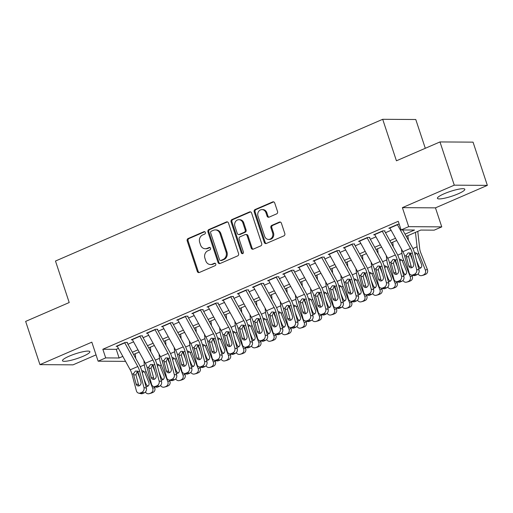 <?xml version="1.0" encoding="UTF-8"?>
<svg xmlns="http://www.w3.org/2000/svg" width="513" height="513" viewBox="0 0 513 513"><rect width="100%" height="100%" fill="white"/><g stroke="black" fill="none" stroke-linecap="round" stroke-linejoin="round"><path stroke-width="0.77" d="M205.36 232.434A1.27 1.116 -89.6 0 0 203.924 231.696L188.124 238.539A1.815 1.59 -89.6 0 0 187.2 240.879L197.306 271.435A1.815 1.59 -89.6 0 0 199.352 272.486L215.152 265.644A1.27 1.116 -89.6 0 0 214.363 263.272L212.318 264.157A5.81 5.085 -89.6 0 1 210.49 264.535A5.81 5.085 -89.6 0 1 205.764 260.784L204.924 258.238A5.81 5.085 -89.6 0 1 207.887 250.742L209.932 249.857A1.27 1.116 -89.6 0 0 209.144 247.484L207.098 248.369A5.81 5.085 -89.6 0 1 205.264 248.747A5.81 5.085 -89.6 0 1 200.545 244.996L199.704 242.45A5.81 5.085 -89.6 0 1 202.667 234.96L204.713 234.075A1.27 1.116 -89.6 0 0 205.36 232.434M444.149 193.76A14.428 2.507 161.7 0 0 437.422 198.332A14.428 2.507 161.7 0 0 458.09 193.843A14.428 2.507 161.7 0 0 464.816 189.271A14.428 2.507 161.7 0 0 444.149 193.76M69.204 356.163A14.428 2.507 161.7 0 0 62.483 360.742A14.428 2.507 161.7 0 0 83.151 356.253A14.428 2.507 161.7 0 0 89.878 351.681A14.428 2.507 161.7 0 0 69.204 356.163M276.616 213.889A1.815 1.59 -89.6 0 0 277.546 211.548L274.712 202.975A1.815 1.59 -89.6 0 0 272.659 201.923L255.115 209.522A1.815 1.59 -89.6 0 0 254.185 211.863L264.291 242.418A1.815 1.59 -89.6 0 0 266.343 243.47L283.888 235.871A1.815 1.59 -89.6 0 0 284.811 233.53L281.387 223.174A1.815 1.59 -89.6 0 0 279.341 222.123L271.832 225.374A1.815 1.59 -89.6 0 0 270.902 227.714L272.602 232.851A4.854 4.251 -89.6 0 1 268.594 239.43A4.854 4.251 -89.6 0 1 264.65 236.294L257.994 216.185A4.854 4.251 -89.6 0 1 262.002 209.605A4.854 4.251 -89.6 0 1 265.952 212.735L267.061 216.088A1.815 1.59 -89.6 0 0 269.107 217.14L276.616 213.889M439.981 141.934L473.05 142.146L487.35 185.379L454.274 185.167L439.981 141.934L396.427 160.8L382.698 119.298L55.481 261.034L69.204 302.535L25.65 321.401L39.95 364.634L91.833 342.158L98.124 361.184L105.697 357.901L102.837 349.257L398.248 221.295L401.108 229.946L408.681 226.663L441.757 226.874L434.178 230.157L420.775 230.068L406.251 236.358M454.274 185.167L402.391 207.643L408.681 226.663M228.465 223.008A1.815 1.59 -89.6 0 0 226.413 221.956L208.868 229.555A1.815 1.59 -89.6 0 0 207.945 231.895L218.044 262.451A1.815 1.59 -89.6 0 0 220.096 263.502L237.641 255.904A1.815 1.59 -89.6 0 0 238.571 253.563L228.465 223.008M231.991 219.538L249.536 211.94A1.815 1.59 -89.6 0 1 251.588 212.991L261.688 243.547A1.815 1.59 -89.6 0 1 260.764 245.887L253.255 249.138A1.815 1.59 -89.6 0 1 251.21 248.087L247.112 235.698A1.815 1.59 -89.6 0 0 245.06 234.64L240.078 236.801A1.815 1.59 -89.6 0 0 239.154 239.141L243.419 252.043A1.27 1.116 -89.6 0 1 241.341 252.941L231.068 221.879A1.815 1.59 -89.6 0 1 231.991 219.538L232.883 219.545L250.434 211.946L249.536 211.94M39.95 364.634L73.019 364.846L96.04 354.874M127.461 342.421L125.23 342.408L116.137 346.346L117.304 346.352M142.608 335.861L140.376 335.842L131.283 339.779L132.45 339.792M157.76 329.295L155.522 329.282L146.436 333.219L147.597 333.226M172.907 322.735L170.675 322.722L161.582 326.659L162.749 326.666M188.059 316.175L185.821 316.162L176.735 320.099L177.896 320.106M203.206 309.608L200.974 309.596L191.881 313.533L193.048 313.539M218.358 303.048L216.12 303.036L207.034 306.973L208.195 306.979M233.505 296.488L231.273 296.476L222.18 300.413L223.347 300.419M248.658 289.928L246.42 289.909L237.333 293.846L238.494 293.853M263.804 283.362L261.566 283.349L252.479 287.286L253.646 287.293M278.95 276.802L276.719 276.789L267.626 280.726L268.793 280.733M294.103 270.242L291.865 270.223L282.778 274.16L283.939 274.173M309.249 263.676L307.018 263.663L297.925 267.6L299.092 267.606M324.402 257.116L322.164 257.103L313.077 261.04L314.238 261.046M339.548 250.556L337.317 250.536L328.224 254.474L329.391 254.486M354.701 243.989L352.463 243.976L343.377 247.914L344.537 247.92M369.847 237.429L367.616 237.416L358.523 241.354L359.69 241.36M385 230.869L382.762 230.856L373.676 234.794L374.836 234.8M102.837 349.257L116.246 349.34L118.426 348.398M127.955 344.268L133.579 341.838M143.108 337.708L148.725 335.271M158.254 331.148L163.871 328.711M173.4 324.582L179.024 322.151M188.553 318.022L194.171 315.585M203.699 311.462L209.323 309.025M218.852 304.895L224.47 302.465M233.999 298.335L239.622 295.898M249.151 291.775L254.769 289.338M264.298 285.209L269.915 282.778M279.45 278.649L285.068 276.218M294.597 272.089L300.214 269.652M309.743 265.529L315.367 263.092M324.896 258.962L330.513 256.532M340.042 252.402L345.666 249.966M355.195 245.842L360.812 243.406M370.341 239.276L375.965 236.846M385.494 232.716L391.111 230.279M389.989 228.234L388.822 228.227L397.908 224.29L399.242 224.303M425.296 148.295L415.774 119.51L382.698 119.298M402.391 207.643L435.466 207.855L487.35 185.379M435.466 207.855L441.757 226.874M405.033 234.14L414.517 230.029L401.108 229.946M105.697 357.901L119.106 357.991L122.819 356.381M132.348 352.251L137.965 349.821M147.494 345.691L153.118 343.255M162.647 339.131L168.264 336.695M177.793 332.565L183.417 330.135M192.946 326.005L198.563 323.568M208.092 319.445L213.709 317.008M223.245 312.879L228.862 310.448M238.391 306.319L244.008 303.882M253.537 299.759L259.161 297.322M268.69 293.192L274.308 290.762M283.836 286.632L289.46 284.196M298.989 280.072L304.607 277.636M314.136 273.506L319.759 271.076M329.288 266.946L334.906 264.516M344.435 260.386L350.052 257.949M359.581 253.826L365.205 251.389M374.734 247.26L380.351 244.829M389.88 240.7L395.504 238.263M125.557 361.357L98.124 361.184M396.722 240.488L391.105 242.918M381.576 247.048L375.952 249.485M366.423 253.608L360.806 256.045M351.277 260.174L345.659 262.605M336.13 266.734L330.507 269.171M320.978 273.294L315.36 275.731M305.831 279.861L300.208 282.291M290.679 286.421L285.061 288.851M275.532 292.981L269.909 295.417M260.38 299.541L254.762 301.977M245.233 306.107L239.609 308.537M230.081 312.667L224.463 315.104M214.934 319.227L209.317 321.664M199.788 325.793L194.164 328.224M184.635 332.353L179.018 334.79M169.489 338.913L163.865 341.35M154.336 345.48L148.719 347.91M139.19 352.04L133.566 354.477M116.246 349.34L119.106 357.991M205.264 248.747L206.162 248.754A5.81 5.085 -89.6 0 0 207.996 248.375L207.098 248.369M209.99 247.51L207.996 248.375M210.49 264.535L211.382 264.535A5.81 5.085 -89.6 0 0 213.216 264.163L212.318 264.157M215.21 263.297L213.216 264.163M204.77 231.722L189.021 238.545A1.815 1.59 -89.6 0 0 188.091 240.886L198.198 271.441A1.815 1.59 -89.6 0 0 199.224 272.538M227.432 221.911A1.815 1.59 -89.6 0 0 227.31 221.962L209.759 229.561A1.815 1.59 -89.6 0 0 208.836 231.902L218.942 262.457A1.815 1.59 -89.6 0 0 219.968 263.554M211.292 231.222A1.27 1.116 -89.6 0 0 210.644 232.864L219.513 259.681A1.27 1.116 -89.6 0 0 220.943 260.418L223.104 259.482A5.81 5.085 -89.6 0 0 226.066 251.992L220 233.659A5.81 5.085 -89.6 0 0 215.28 229.914A5.81 5.085 -89.6 0 0 213.446 230.292L211.292 231.222M220.545 260.501L221.436 260.508A1.27 1.116 -89.6 0 0 221.84 260.424L220.943 260.418M215.28 229.914L216.172 229.92A5.81 5.085 -89.6 0 1 220.891 233.665L226.958 251.998A5.81 5.085 -89.6 0 1 223.995 259.488L221.84 260.424M245.631 234.524L246.529 234.531A1.815 1.59 -89.6 0 1 248.003 235.704L252.101 248.093A1.815 1.59 -89.6 0 0 253.127 249.19M232.883 219.545A1.815 1.59 -89.6 0 0 231.959 221.885L242.232 252.947A1.27 1.116 -89.6 0 0 242.816 253.659M242.854 222.841A4.854 4.251 -89.6 0 0 238.911 219.705A4.854 4.251 -89.6 0 0 234.903 226.284L237.243 233.37A1.815 1.59 -89.6 0 0 239.295 234.422L244.278 232.267A1.815 1.59 -89.6 0 0 245.201 229.927L242.854 222.841L243.752 222.841A4.854 4.251 -89.6 0 0 239.802 219.711L238.911 219.705M238.718 234.544L239.616 234.55A1.815 1.59 -89.6 0 0 240.187 234.428L239.295 234.422M243.752 222.841L246.093 229.933A1.815 1.59 -89.6 0 1 245.169 232.274L240.187 234.428M262.002 209.605L262.9 209.612A4.854 4.251 -89.6 0 1 266.843 212.741L267.953 216.095A1.815 1.59 -89.6 0 0 268.985 217.191M268.594 239.43L269.492 239.436A4.854 4.251 -89.6 0 0 273.5 232.857L272.602 232.851M280.361 222.078A1.815 1.59 -89.6 0 0 280.233 222.129L272.724 225.38A1.815 1.59 -89.6 0 0 271.8 227.721L273.5 232.857M273.679 201.878A1.815 1.59 -89.6 0 0 273.551 201.93L256.006 209.528A1.815 1.59 -89.6 0 0 255.083 211.869L265.189 242.425A1.815 1.59 -89.6 0 0 266.215 243.521M137.356 371.239A13.87 6.252 66.6 0 0 138.529 374.868L140.222 379.133M135.201 353.765L135.708 358.369M143.897 360.601L144.371 364.884A13.87 6.252 66.6 0 0 146.109 371.585L152.662 388.155L154.702 387.623A3.7 3.296 75.5 0 1 153.028 392.368L151.515 393.029A3.7 3.296 75.5 0 1 151.085 393.176L149.046 393.702A3.7 3.296 -104.5 0 0 149.475 393.554L151.515 393.029M154.336 386.706L154.702 387.623M147.167 367.77A9.247 4.168 66.6 0 0 147.77 370.033M141.787 370.873L142.659 370.79L144.698 372.194L148.853 382.563A2.956 2.636 75.5 0 1 147.52 386.36A2.956 2.636 75.5 0 1 147.173 386.481A2.956 2.636 75.5 0 1 145.936 386.469M153.028 392.368L149.475 393.554M150.995 392.9A3.7 3.296 -104.5 0 0 152.662 388.155M145.391 392.041A3.7 3.296 -104.5 0 0 149.046 393.702M143.832 378.556L146.045 384.134A2.956 2.636 -104.5 0 0 148.129 385.975M143.794 371.213L142.338 372.88M124.653 342.658A6.477 2.918 66.6 0 0 124.762 342.857L137.779 366.532A9.247 4.168 -113.4 0 1 139.581 371.008L143.973 387.559L146.372 388.117A3.7 3.129 103.1 0 1 144.256 392.855L141.857 392.298A3.7 3.129 -76.9 0 0 143.973 387.559M127.038 342.601L139.279 364.852A13.87 6.252 -113.4 0 1 141.979 371.559L146.372 388.117M117.073 345.935A6.477 2.918 66.6 0 0 117.188 346.14L130.206 369.815A9.247 4.168 -113.4 0 1 132.008 374.285L136.4 390.835A3.7 3.129 -76.9 0 0 138.593 393.131A3.7 3.129 -76.9 0 0 140.344 392.958L141.857 392.298M137.49 370.944L135.907 374.772L133.707 374.971L136.125 384.077L138.523 384.628L135.907 374.772M140.344 392.958L142.736 393.509L144.256 392.855M142.736 393.509A3.7 3.129 103.1 0 1 140.992 393.683L138.593 393.131M138.523 384.628A2.956 2.507 -76.9 0 0 139.164 385.814M133.707 374.971L133.637 373.579L135.323 371.143L136.041 370.957L137.952 371.713L140.972 381.973A2.956 2.507 103.1 0 1 139.279 385.77A2.956 2.507 103.1 0 1 137.882 385.904A2.956 2.507 103.1 0 1 136.125 384.077M152.508 364.672A13.87 6.252 66.6 0 0 153.682 368.308L155.368 372.573M150.347 347.205L150.86 351.809M159.043 354.034L159.517 358.324A13.87 6.252 66.6 0 0 161.255 365.025L167.815 381.589L169.848 381.063A3.7 3.296 75.5 0 1 168.181 385.808L166.667 386.462A3.7 3.296 75.5 0 1 166.231 386.616L164.198 387.142A3.7 3.296 -104.5 0 0 164.628 386.994L166.667 386.462M169.489 380.146L169.848 381.063M162.32 361.21A9.247 4.168 66.6 0 0 162.916 363.473M156.933 364.313L157.812 364.224L159.851 365.634L164.006 376.003A2.956 2.636 75.5 0 1 162.666 379.8A2.956 2.636 75.5 0 1 162.32 379.915A2.956 2.636 75.5 0 1 161.082 379.909M168.181 385.808L164.628 386.994M166.141 386.334A3.7 3.296 -104.5 0 0 167.815 381.589M160.537 385.481A3.7 3.296 -104.5 0 0 164.198 387.142M158.985 371.996L161.191 377.574A2.956 2.636 -104.5 0 0 163.281 379.415M158.94 364.647L157.485 366.32M167.655 358.112A13.87 6.252 66.6 0 0 168.828 361.742L170.515 366.006M165.5 340.645L166.007 345.243M174.196 347.474L174.67 351.758A13.87 6.252 66.6 0 0 176.401 358.465L182.961 375.029L185.001 374.503A3.7 3.296 75.5 0 1 183.327 379.248L181.814 379.902A3.7 3.296 75.5 0 1 181.384 380.05L179.345 380.582A3.7 3.296 -104.5 0 0 179.774 380.428L181.814 379.902M184.635 373.579L185.001 374.503M177.466 354.643A9.247 4.168 66.6 0 0 178.069 356.913M172.086 357.747L172.958 357.664L174.997 359.074L179.152 369.443A2.956 2.636 75.5 0 1 177.819 373.24A2.956 2.636 75.5 0 1 177.472 373.355A2.956 2.636 75.5 0 1 176.235 373.342M183.327 379.248L179.774 380.428M181.288 379.774A3.7 3.296 -104.5 0 0 182.961 375.029M175.69 378.921A3.7 3.296 -104.5 0 0 179.345 380.582M174.131 365.436L176.344 371.014A2.956 2.636 -104.5 0 0 178.428 372.855M174.087 358.087L172.637 359.76M182.808 351.552A13.87 6.252 66.6 0 0 183.981 355.182L185.668 359.446M180.647 334.078L181.16 338.683M189.342 340.914L189.816 345.198A13.87 6.252 66.6 0 0 191.554 351.899L198.114 368.469L200.147 367.943A3.7 3.296 75.5 0 1 198.48 372.688L196.96 373.342A3.7 3.296 75.5 0 1 196.53 373.49L194.491 374.015A3.7 3.296 -104.5 0 0 194.927 373.868L196.96 373.342M199.781 367.019L200.147 367.943M192.612 348.083A9.247 4.168 66.6 0 0 193.215 350.347M187.232 351.187L188.111 351.104L190.15 352.508L194.299 362.877A2.956 2.636 75.5 0 1 192.965 366.673A2.956 2.636 75.5 0 1 192.619 366.795A2.956 2.636 75.5 0 1 191.381 366.782M198.48 372.688L194.927 373.868M196.441 373.214A3.7 3.296 -104.5 0 0 198.114 368.469M190.836 372.355A3.7 3.296 -104.5 0 0 194.491 374.015M189.284 358.869L191.49 364.454A2.956 2.636 -104.5 0 0 193.574 366.295M189.239 351.527L187.784 353.194M197.954 344.986A13.87 6.252 66.6 0 0 199.127 348.622L200.814 352.886M195.799 327.518L196.306 332.123M204.495 334.348L204.969 338.638A13.87 6.252 66.6 0 0 206.701 345.339L213.261 361.909L215.3 361.376A3.7 3.296 75.5 0 1 213.626 366.122L212.113 366.782A3.7 3.296 75.5 0 1 211.683 366.93L209.644 367.455A3.7 3.296 -104.5 0 0 210.074 367.308L212.113 366.782M214.934 360.459L215.3 361.376M207.765 341.523A9.247 4.168 66.6 0 0 208.368 343.787M202.385 344.627L203.257 344.537L205.296 345.948L209.451 356.317A2.956 2.636 75.5 0 1 208.111 360.113A2.956 2.636 75.5 0 1 207.771 360.235A2.956 2.636 75.5 0 1 206.534 360.222M213.626 366.122L210.074 367.308M211.587 366.654A3.7 3.296 -104.5 0 0 213.261 361.909M205.989 365.795A3.7 3.296 -104.5 0 0 209.644 367.455M204.43 352.309L206.643 357.888A2.956 2.636 -104.5 0 0 208.727 359.728M204.386 344.96L202.93 346.634M139.799 336.092A6.477 2.918 66.6 0 0 139.908 336.297L152.932 359.972A9.247 4.168 -113.4 0 1 154.734 364.442L159.126 380.992L161.524 381.55A3.7 3.129 103.1 0 1 159.402 386.295L157.004 385.738A3.7 3.129 -76.9 0 0 159.126 380.992M142.191 336.041L154.426 358.292A13.87 6.252 -113.4 0 1 157.125 365L161.524 381.55M132.226 339.375A6.477 2.918 66.6 0 0 132.335 339.58L145.352 363.249A9.247 4.168 -113.4 0 1 147.154 367.725L151.553 384.275A3.7 3.129 -76.9 0 0 153.746 386.565A3.7 3.129 -76.9 0 0 155.49 386.392L157.004 385.738M152.637 364.384L151.053 368.206L148.86 368.411L151.277 377.51L153.669 378.068L151.053 368.206M155.49 386.392L157.889 386.949L159.402 386.295M157.889 386.949A3.7 3.129 103.1 0 1 156.138 387.123L153.746 386.565M153.669 378.068A2.956 2.507 -76.9 0 0 154.317 379.254M148.86 368.411L148.789 367.019L150.476 364.576L151.188 364.397L153.098 365.147L156.125 375.413A2.956 2.507 103.1 0 1 154.426 379.203A2.956 2.507 103.1 0 1 153.028 379.344A2.956 2.507 103.1 0 1 151.277 377.51M154.952 329.532A6.477 2.918 66.6 0 0 155.061 329.737L168.078 353.406A9.247 4.168 -113.4 0 1 169.88 357.882L174.273 374.432L176.671 374.99A3.7 3.129 103.1 0 1 174.555 379.729L172.156 379.178A3.7 3.129 -76.9 0 0 174.273 374.432M157.337 329.481L169.572 351.726A13.87 6.252 -113.4 0 1 172.278 358.44L176.671 374.99M147.372 332.815A6.477 2.918 66.6 0 0 147.481 333.014L160.505 356.689A9.247 4.168 -113.4 0 1 162.307 361.165L166.699 377.715A3.7 3.129 -76.9 0 0 168.892 380.005A3.7 3.129 -76.9 0 0 170.643 379.832L172.156 379.178M167.789 357.817L166.206 361.646L164.006 361.845L166.424 370.95L168.822 371.508L166.206 361.646M170.643 379.832L173.035 380.389L174.555 379.729M173.035 380.389A3.7 3.129 103.1 0 1 171.291 380.563L168.892 380.005M168.822 371.508A2.956 2.507 -76.9 0 0 169.463 372.688M164.006 361.845L163.936 360.453L165.622 358.016L166.34 357.83L168.245 358.587L171.271 368.853A2.956 2.507 103.1 0 1 169.579 372.643A2.956 2.507 103.1 0 1 168.181 372.784A2.956 2.507 103.1 0 1 166.424 370.95M170.098 322.972A6.477 2.918 66.6 0 0 170.207 323.171L183.231 346.846A9.247 4.168 -113.4 0 1 185.026 351.322L189.425 367.872L191.817 368.43A3.7 3.129 103.1 0 1 189.701 373.169L187.303 372.611A3.7 3.129 -76.9 0 0 189.425 367.872M172.49 322.921L184.725 345.166A13.87 6.252 -113.4 0 1 187.425 351.873L191.817 368.43M162.525 326.249A6.477 2.918 66.6 0 0 162.634 326.454L175.651 350.129A9.247 4.168 -113.4 0 1 177.453 354.598L181.852 371.155A3.7 3.129 -76.9 0 0 184.045 373.445A3.7 3.129 -76.9 0 0 185.789 373.272L187.303 372.611M182.936 351.258L181.352 355.086L179.159 355.285L181.576 364.39L183.968 364.942L181.352 355.086M185.789 373.272L188.188 373.823L189.701 373.169M188.188 373.823A3.7 3.129 103.1 0 1 186.437 374.003L184.045 373.445M183.968 364.942A2.956 2.507 -76.9 0 0 184.609 366.128M179.159 355.285L179.088 353.893L180.775 351.456L181.487 351.27L183.398 352.027L186.424 362.287A2.956 2.507 103.1 0 1 184.725 366.083A2.956 2.507 103.1 0 1 183.327 366.218A2.956 2.507 103.1 0 1 181.576 364.39M185.244 316.406A6.477 2.918 66.6 0 0 185.36 316.611L198.377 340.286A9.247 4.168 -113.4 0 1 200.179 344.755L204.572 361.312L206.97 361.864A3.7 3.129 103.1 0 1 204.847 366.609L202.455 366.051A3.7 3.129 -76.9 0 0 204.572 361.312M187.636 316.354L199.871 338.606A13.87 6.252 -113.4 0 1 202.577 345.313L206.97 361.864M177.671 319.689A6.477 2.918 66.6 0 0 177.78 319.894L190.804 343.563A9.247 4.168 -113.4 0 1 192.606 348.038L196.998 364.589A3.7 3.129 -76.9 0 0 199.191 366.885A3.7 3.129 -76.9 0 0 200.936 366.705L202.455 366.051M198.082 344.698L196.498 348.519L194.305 348.725L196.723 357.824L199.121 358.382L196.498 348.519M200.936 366.705L203.334 367.263L204.847 366.609M203.334 367.263A3.7 3.129 103.1 0 1 201.59 367.436L199.191 366.885M199.121 358.382A2.956 2.507 -76.9 0 0 199.762 359.568M194.305 348.725L194.235 347.333L195.921 344.89L196.639 344.71L198.544 345.467L201.571 355.727A2.956 2.507 103.1 0 1 199.878 359.523A2.956 2.507 103.1 0 1 198.48 359.658A2.956 2.507 103.1 0 1 196.723 357.824M213.107 338.426A13.87 6.252 66.6 0 0 214.28 342.062L215.967 346.32M210.946 320.958L211.459 325.556M219.641 327.788L220.115 332.071A13.87 6.252 66.6 0 0 221.853 338.779L228.407 355.342L230.446 354.816A3.7 3.296 75.5 0 1 228.779 359.562L227.259 360.216A3.7 3.296 75.5 0 1 226.829 360.363L224.79 360.895A3.7 3.296 -104.5 0 0 225.226 360.748L227.259 360.216M230.081 353.893L230.446 354.816M222.911 334.957A9.247 4.168 66.6 0 0 223.514 337.227M217.531 338.067L218.403 337.977L220.449 339.388L224.598 349.757A2.956 2.636 75.5 0 1 223.264 353.553A2.956 2.636 75.5 0 1 222.918 353.669A2.956 2.636 75.5 0 1 221.68 353.656M228.779 359.562L225.226 360.748M226.74 360.088A3.7 3.296 -104.5 0 0 228.407 355.342M221.135 359.235A3.7 3.296 -104.5 0 0 224.79 360.895M219.583 345.749L221.789 351.328A2.956 2.636 -104.5 0 0 223.873 353.168M219.538 338.4L218.083 340.074M200.397 309.846A6.477 2.918 66.6 0 0 200.506 310.051L213.523 333.719A9.247 4.168 -113.4 0 1 215.325 338.195L219.724 354.746L222.116 355.304A3.7 3.129 103.1 0 1 220 360.049L217.602 359.491A3.7 3.129 -76.9 0 0 219.724 354.746M202.782 309.794L215.024 332.039A13.87 6.252 -113.4 0 1 217.724 338.753L222.116 355.304M192.824 313.129A6.477 2.918 66.6 0 0 192.933 313.328L205.95 337.003A9.247 4.168 -113.4 0 1 207.752 341.478L212.145 358.029A3.7 3.129 -76.9 0 0 214.344 360.318A3.7 3.129 -76.9 0 0 216.088 360.145L217.602 359.491M213.235 338.131L211.651 341.959L209.451 342.158L211.869 351.264L214.267 351.822L211.651 341.959M216.088 360.145L218.487 360.703L220 360.049M218.487 360.703A3.7 3.129 103.1 0 1 216.736 360.876L214.344 360.318M214.267 351.822A2.956 2.507 -76.9 0 0 214.909 353.002M209.451 342.158L209.387 340.767L211.074 338.33L211.786 338.15L213.697 338.901L216.717 349.167A2.956 2.507 103.1 0 1 215.024 352.957A2.956 2.507 103.1 0 1 213.626 353.098A2.956 2.507 103.1 0 1 211.869 351.264M228.253 331.866A13.87 6.252 66.6 0 0 229.426 335.496L231.113 339.76M226.098 314.392L226.605 318.996M234.794 321.228L235.268 325.511A13.87 6.252 66.6 0 0 237 332.219L243.56 348.782L245.599 348.256A3.7 3.296 75.5 0 1 243.925 353.002L242.412 353.656A3.7 3.296 75.5 0 1 241.982 353.803L239.943 354.329A3.7 3.296 -104.5 0 0 240.373 354.182L242.412 353.656M245.233 347.333L245.599 348.256M238.064 328.397A9.247 4.168 66.6 0 0 238.667 330.661M232.678 331.501L233.556 331.417L235.595 332.828L239.751 343.191A2.956 2.636 75.5 0 1 238.41 346.987A2.956 2.636 75.5 0 1 238.064 347.109A2.956 2.636 75.5 0 1 236.833 347.096M243.925 353.002L240.373 354.182M241.886 353.528A3.7 3.296 -104.5 0 0 243.56 348.782M236.288 352.668A3.7 3.296 -104.5 0 0 239.943 354.329M234.73 339.183L236.942 344.768A2.956 2.636 -104.5 0 0 239.026 346.608M234.685 331.84L233.229 333.508M215.543 303.286A6.477 2.918 66.6 0 0 215.652 303.491L228.676 327.159A9.247 4.168 -113.4 0 1 230.478 331.635L234.871 348.186L237.269 348.744A3.7 3.129 103.1 0 1 235.146 353.483L232.755 352.925A3.7 3.129 -76.9 0 0 234.871 348.186M217.935 303.234L230.17 325.479A13.87 6.252 -113.4 0 1 232.87 332.187L237.269 348.744M207.97 306.569A6.477 2.918 66.6 0 0 208.079 306.768L221.103 330.443A9.247 4.168 -113.4 0 1 222.905 334.912L227.297 351.469A3.7 3.129 -76.9 0 0 229.491 353.758A3.7 3.129 -76.9 0 0 231.235 353.585L232.755 352.925M228.381 331.571L226.797 335.399L224.604 335.598L227.022 344.704L229.42 345.255L226.797 335.399M231.235 353.585L233.633 354.143L235.146 353.483M233.633 354.143A3.7 3.129 103.1 0 1 231.889 354.316L229.491 353.758M229.42 345.255A2.956 2.507 -76.9 0 0 230.061 346.442M224.604 335.598L224.534 334.207L226.22 331.77L226.938 331.584L228.843 332.341L231.87 342.601A2.956 2.507 103.1 0 1 230.17 346.397A2.956 2.507 103.1 0 1 228.779 346.538A2.956 2.507 103.1 0 1 227.022 344.704M243.399 325.3A13.87 6.252 66.6 0 0 244.573 328.936L246.266 333.2M241.245 307.832L241.758 312.436M249.94 314.661L250.415 318.951A13.87 6.252 66.6 0 0 252.152 325.652L258.706 342.222L260.745 341.69A3.7 3.296 75.5 0 1 259.071 346.435L257.558 347.096A3.7 3.296 75.5 0 1 257.128 347.243L255.089 347.769A3.7 3.296 -104.5 0 0 255.519 347.622L257.558 347.096M260.38 340.773L260.745 341.69M253.21 321.837A9.247 4.168 66.6 0 0 253.813 324.101M247.83 324.941L248.702 324.851L250.742 326.262L254.897 336.631A2.956 2.636 75.5 0 1 253.563 340.427A2.956 2.636 75.5 0 1 253.217 340.549A2.956 2.636 75.5 0 1 251.979 340.536M259.071 346.435L255.519 347.622M257.039 346.968A3.7 3.296 -104.5 0 0 258.706 342.222M251.434 346.108A3.7 3.296 -104.5 0 0 255.089 347.769M249.876 332.623L252.088 338.202A2.956 2.636 -104.5 0 0 254.172 340.042M249.837 325.274L248.382 326.948M230.696 296.726A6.477 2.918 66.6 0 0 230.805 296.924L243.822 320.599A9.247 4.168 -113.4 0 1 245.624 325.069L250.023 341.626L252.415 342.177A3.7 3.129 103.1 0 1 250.299 346.923L247.901 346.365A3.7 3.129 -76.9 0 0 250.023 341.626M233.082 296.668L245.323 318.919A13.87 6.252 -113.4 0 1 248.023 325.627L252.415 342.177M223.123 300.002A6.477 2.918 66.6 0 0 223.232 300.208L236.249 323.883A9.247 4.168 -113.4 0 1 238.051 328.352L242.444 344.903A3.7 3.129 -76.9 0 0 244.637 347.198A3.7 3.129 -76.9 0 0 246.387 347.025L247.901 346.365M243.534 325.011L241.95 328.839L239.751 329.038L242.168 338.138L244.566 338.695L241.95 328.839M246.387 347.025L248.786 347.577L250.299 346.923M248.786 347.577A3.7 3.129 103.1 0 1 247.035 347.75L244.637 347.198M244.566 338.695A2.956 2.507 -76.9 0 0 245.208 339.882M239.751 329.038L239.68 327.647L241.373 325.204L242.085 325.024L243.996 325.781L247.016 336.041A2.956 2.507 103.1 0 1 245.323 339.837A2.956 2.507 103.1 0 1 243.925 339.972A2.956 2.507 103.1 0 1 242.168 338.138M258.552 318.74A13.87 6.252 66.6 0 0 259.725 322.376L261.412 326.64M256.397 301.272L256.904 305.876M265.086 308.101L265.561 312.391A13.87 6.252 66.6 0 0 267.299 319.092L273.859 335.656L275.898 335.13A3.7 3.296 75.5 0 1 274.224 339.875L272.711 340.529A3.7 3.296 75.5 0 1 272.275 340.677L270.242 341.209A3.7 3.296 -104.5 0 0 270.672 341.062L272.711 340.529M275.532 334.207L275.898 335.13M268.363 315.277A9.247 4.168 66.6 0 0 268.959 317.541M262.977 318.381L263.855 318.291L265.894 319.702L270.05 330.071A2.956 2.636 75.5 0 1 268.709 333.867A2.956 2.636 75.5 0 1 268.363 333.982A2.956 2.636 75.5 0 1 267.132 333.976M274.224 339.875L270.672 341.062M272.185 340.401A3.7 3.296 -104.5 0 0 273.859 335.656M266.58 339.548A3.7 3.296 -104.5 0 0 270.242 341.209M265.029 326.063L267.235 331.642A2.956 2.636 -104.5 0 0 269.325 333.482M264.984 318.714L263.528 320.388M245.842 290.159A6.477 2.918 66.6 0 0 245.951 290.364L258.975 314.039A9.247 4.168 -113.4 0 1 260.777 318.509L265.17 335.06L267.568 335.617A3.7 3.129 103.1 0 1 265.445 340.363L263.054 339.805A3.7 3.129 -76.9 0 0 265.17 335.06M248.234 290.108L260.469 312.353A13.87 6.252 -113.4 0 1 263.169 319.067L267.568 335.617M238.269 293.442A6.477 2.918 66.6 0 0 238.378 293.648L251.402 317.316A9.247 4.168 -113.4 0 1 253.198 321.792L257.597 338.343A3.7 3.129 -76.9 0 0 259.79 340.632A3.7 3.129 -76.9 0 0 261.534 340.459L263.054 339.805M258.68 318.445L257.096 322.273L254.903 322.472L257.321 331.578L259.713 332.135L257.096 322.273M261.534 340.459L263.932 341.017L265.445 340.363M263.932 341.017A3.7 3.129 103.1 0 1 262.188 341.19L259.79 340.632M259.713 332.135A2.956 2.507 -76.9 0 0 260.36 333.315M254.903 322.472L254.833 321.087L256.519 318.644L257.237 318.464L259.142 319.214L262.169 329.481A2.956 2.507 103.1 0 1 260.469 333.27A2.956 2.507 103.1 0 1 259.071 333.412A2.956 2.507 103.1 0 1 257.321 331.578M273.698 312.18A13.87 6.252 66.6 0 0 274.872 315.809L276.558 320.074M271.544 294.706L272.05 299.31M280.239 301.541L280.714 305.825A13.87 6.252 66.6 0 0 282.445 312.532L289.005 329.096L291.044 328.57A3.7 3.296 75.5 0 1 289.37 333.315L287.857 333.969A3.7 3.296 75.5 0 1 287.427 334.117L285.388 334.643A3.7 3.296 -104.5 0 0 285.818 334.495L287.857 333.969M290.679 327.647L291.044 328.57M283.509 308.711A9.247 4.168 66.6 0 0 284.112 310.974M278.129 311.814L279.001 311.731L281.041 313.142L285.196 323.511A2.956 2.636 75.5 0 1 283.862 327.307A2.956 2.636 75.5 0 1 283.516 327.422A2.956 2.636 75.5 0 1 282.278 327.409M289.37 333.315L285.818 334.495M287.338 333.841A3.7 3.296 -104.5 0 0 289.005 329.096M281.733 332.988A3.7 3.296 -104.5 0 0 285.388 334.643M280.175 319.496L282.387 325.082A2.956 2.636 -104.5 0 0 284.471 326.922M280.13 312.154L278.681 313.821M260.995 283.599A6.477 2.918 66.6 0 0 261.104 283.804L274.122 307.473A9.247 4.168 -113.4 0 1 275.923 311.949L280.316 328.5L282.714 329.057A3.7 3.129 103.1 0 1 280.598 333.796L278.2 333.245A3.7 3.129 -76.9 0 0 280.316 328.5M263.381 283.548L275.622 305.793A13.87 6.252 -113.4 0 1 278.322 312.507L282.714 329.057M253.416 286.882A6.477 2.918 66.6 0 0 253.525 287.081L266.548 310.756A9.247 4.168 -113.4 0 1 268.35 315.226L272.743 331.783A3.7 3.129 -76.9 0 0 274.936 334.072A3.7 3.129 -76.9 0 0 276.687 333.899L278.2 333.245M273.833 311.885L272.249 315.713L270.05 315.912L272.467 325.018L274.865 325.575L272.249 315.713M276.687 333.899L279.078 334.457L280.598 333.796M279.078 334.457A3.7 3.129 103.1 0 1 277.334 334.63L274.936 334.072M274.865 325.575A2.956 2.507 -76.9 0 0 275.507 326.755M270.05 315.912L269.979 314.52L271.666 312.084L272.384 311.898L274.295 312.654L277.315 322.914A2.956 2.507 103.1 0 1 275.622 326.71A2.956 2.507 103.1 0 1 274.224 326.852A2.956 2.507 103.1 0 1 272.467 325.018M288.851 305.613A13.87 6.252 66.6 0 0 290.025 309.249L291.711 313.514M286.69 288.146L287.203 292.75M295.385 294.975L295.86 299.265A13.87 6.252 66.6 0 0 297.598 305.966L304.158 322.536L306.19 322.004A3.7 3.296 75.5 0 1 304.523 326.749L303.01 327.409A3.7 3.296 75.5 0 1 302.574 327.557L300.535 328.083A3.7 3.296 -104.5 0 0 300.971 327.935L303.01 327.409M305.831 321.087L306.19 322.004M298.662 302.151A9.247 4.168 66.6 0 0 299.259 304.414M293.276 305.254L294.154 305.164L296.193 306.575L300.349 316.944A2.956 2.636 75.5 0 1 299.008 320.74A2.956 2.636 75.5 0 1 298.662 320.862A2.956 2.636 75.5 0 1 297.425 320.849M304.523 326.749L300.971 327.935M302.484 327.281A3.7 3.296 -104.5 0 0 304.158 322.536M296.88 326.422A3.7 3.296 -104.5 0 0 300.535 328.083M295.328 312.936L297.534 318.515A2.956 2.636 -104.5 0 0 299.624 320.356M295.283 305.594L293.827 307.261M276.141 277.039A6.477 2.918 66.6 0 0 276.25 277.238L289.274 300.913A9.247 4.168 -113.4 0 1 291.07 305.382L295.469 321.94L297.867 322.491A3.7 3.129 103.1 0 1 295.744 327.236L293.346 326.678A3.7 3.129 -76.9 0 0 295.469 321.94M278.533 276.982L290.768 299.233A13.87 6.252 -113.4 0 1 293.468 305.94L297.867 322.491M268.568 280.316A6.477 2.918 66.6 0 0 268.677 280.521L281.695 304.196A9.247 4.168 -113.4 0 1 283.497 308.666L287.896 325.216A3.7 3.129 -76.9 0 0 290.089 327.512A3.7 3.129 -76.9 0 0 291.833 327.339L293.346 326.678M288.979 305.325L287.395 309.153L285.202 309.352L287.62 318.458L290.012 319.009L287.395 309.153M291.833 327.339L294.231 327.89L295.744 327.236M294.231 327.89A3.7 3.129 103.1 0 1 292.481 328.064L290.089 327.512M290.012 319.009A2.956 2.507 -76.9 0 0 290.659 320.195M285.202 309.352L285.132 307.96L286.818 305.517L287.53 305.338L289.441 306.094L292.468 316.354A2.956 2.507 103.1 0 1 290.768 320.15A2.956 2.507 103.1 0 1 289.37 320.285A2.956 2.507 103.1 0 1 287.62 318.458M303.997 299.053A13.87 6.252 66.6 0 0 305.171 302.689L306.857 306.954M301.843 281.586L302.349 286.19M310.538 288.415L311.013 292.705A13.87 6.252 66.6 0 0 312.744 299.406L319.304 315.97L321.343 315.444A3.7 3.296 75.5 0 1 319.67 320.189L318.156 320.843A3.7 3.296 75.5 0 1 317.727 320.997L315.687 321.523A3.7 3.296 -104.5 0 0 316.117 321.375L318.156 320.843M320.978 314.52L321.343 315.444M313.809 295.591A9.247 4.168 66.6 0 0 314.411 297.854M308.428 298.694L309.301 298.604L311.34 300.015L315.495 310.384A2.956 2.636 75.5 0 1 314.161 314.18A2.956 2.636 75.5 0 1 313.815 314.296A2.956 2.636 75.5 0 1 312.577 314.289M319.67 320.189L316.117 321.375M317.63 320.715A3.7 3.296 -104.5 0 0 319.304 315.97M312.032 319.862A3.7 3.296 -104.5 0 0 315.687 321.523M310.474 306.376L312.686 311.955A2.956 2.636 -104.5 0 0 314.77 313.796M310.429 299.028L308.98 300.701M291.294 270.473A6.477 2.918 66.6 0 0 291.403 270.678L304.421 294.353A9.247 4.168 -113.4 0 1 306.223 298.822L310.615 315.373L313.013 315.931A3.7 3.129 103.1 0 1 310.897 320.676L308.499 320.118A3.7 3.129 -76.9 0 0 310.615 315.373M293.68 270.422L305.915 292.673A13.87 6.252 -113.4 0 1 308.621 299.38L313.013 315.931M283.715 273.756A6.477 2.918 66.6 0 0 283.824 273.961L296.847 297.63A9.247 4.168 -113.4 0 1 298.649 302.106L303.042 318.656A3.7 3.129 -76.9 0 0 305.235 320.946A3.7 3.129 -76.9 0 0 306.986 320.772L308.499 320.118M304.126 298.758L302.542 302.587L300.349 302.785L302.766 311.891L305.164 312.449L302.542 302.587M306.986 320.772L309.377 321.33L310.897 320.676M309.377 321.33A3.7 3.129 103.1 0 1 307.633 321.504L305.235 320.946M305.164 312.449A2.956 2.507 -76.9 0 0 305.806 313.629M300.349 302.785L300.278 301.4L301.965 298.957L302.683 298.778L304.587 299.528L307.614 309.794A2.956 2.507 103.1 0 1 305.921 313.584A2.956 2.507 103.1 0 1 304.523 313.725A2.956 2.507 103.1 0 1 302.766 311.891M319.15 292.493A13.87 6.252 66.6 0 0 320.324 296.123L322.01 300.387M316.989 275.026L317.502 279.623M325.684 281.855L326.159 286.139A13.87 6.252 66.6 0 0 327.897 292.846L334.45 309.41L336.49 308.884A3.7 3.296 75.5 0 1 334.822 313.629L333.303 314.283A3.7 3.296 75.5 0 1 332.873 314.431L330.834 314.963A3.7 3.296 -104.5 0 0 331.27 314.809L333.303 314.283M336.124 307.96L336.49 308.884M328.955 289.024A9.247 4.168 66.6 0 0 329.558 291.288M323.575 292.128L324.447 292.044L326.492 293.455L330.641 303.824A2.956 2.636 75.5 0 1 329.308 307.62A2.956 2.636 75.5 0 1 328.961 307.736A2.956 2.636 75.5 0 1 327.724 307.723M334.822 313.629L331.27 314.809M332.783 314.155A3.7 3.296 -104.5 0 0 334.45 309.41M327.179 313.302A3.7 3.296 -104.5 0 0 330.834 314.963M325.627 299.81L327.833 305.395A2.956 2.636 -104.5 0 0 329.917 307.236M325.582 292.468L324.126 294.135M306.441 263.913A6.477 2.918 66.6 0 0 306.55 264.118L319.573 287.787A9.247 4.168 -113.4 0 1 321.369 292.263L325.768 308.813L328.16 309.371A3.7 3.129 103.1 0 1 326.044 314.11L323.645 313.558A3.7 3.129 -76.9 0 0 325.768 308.813M308.832 263.862L321.067 286.107A13.87 6.252 -113.4 0 1 323.767 292.82L328.16 309.371M298.867 267.196A6.477 2.918 66.6 0 0 298.976 267.395L311.994 291.07A9.247 4.168 -113.4 0 1 313.796 295.546L318.195 312.096A3.7 3.129 -76.9 0 0 320.388 314.386A3.7 3.129 -76.9 0 0 322.132 314.212L323.645 313.558M319.278 292.198L317.694 296.027L315.501 296.225L317.919 305.331L320.311 305.889L317.694 296.027M322.132 314.212L324.53 314.77L326.044 314.11M324.53 314.77A3.7 3.129 103.1 0 1 322.78 314.944L320.388 314.386M320.311 305.889A2.956 2.507 -76.9 0 0 320.952 307.069M315.501 296.225L315.431 294.834L317.117 292.397L317.829 292.211L319.74 292.968L322.76 303.228A2.956 2.507 103.1 0 1 321.067 307.024A2.956 2.507 103.1 0 1 319.67 307.165A2.956 2.507 103.1 0 1 317.919 305.331M334.296 285.933A13.87 6.252 66.6 0 0 335.47 289.563L337.156 293.827M332.142 268.459L332.648 273.063M340.837 275.295L341.312 279.579A13.87 6.252 66.6 0 0 343.043 286.28L349.603 302.85L351.642 302.317A3.7 3.296 75.5 0 1 349.969 307.063L348.455 307.723A3.7 3.296 75.5 0 1 348.026 307.871L345.986 308.396A3.7 3.296 -104.5 0 0 346.416 308.249L348.455 307.723M351.277 301.4L351.642 302.317M344.108 282.464A9.247 4.168 66.6 0 0 344.71 284.728M338.727 285.568L339.6 285.484L341.639 286.889L345.794 297.258A2.956 2.636 75.5 0 1 344.454 301.054A2.956 2.636 75.5 0 1 344.114 301.176A2.956 2.636 75.5 0 1 342.876 301.163M349.969 307.063L346.416 308.249M347.929 307.595A3.7 3.296 -104.5 0 0 349.603 302.85M342.331 306.736A3.7 3.296 -104.5 0 0 345.986 308.396M340.773 293.25L342.985 298.829A2.956 2.636 -104.5 0 0 345.069 300.669M340.728 285.908L339.273 287.575M349.443 279.367A13.87 6.252 66.6 0 0 350.616 283.003L352.309 287.267M347.288 261.899L347.801 266.504M355.984 268.729L356.458 273.019A13.87 6.252 66.6 0 0 358.196 279.72L364.749 296.283L366.789 295.757A3.7 3.296 75.5 0 1 365.121 300.503L363.602 301.157A3.7 3.296 75.5 0 1 363.172 301.311L361.133 301.836A3.7 3.296 -104.5 0 0 361.569 301.689L363.602 301.157M366.423 294.84L366.789 295.757M359.254 275.904A9.247 4.168 66.6 0 0 359.857 278.168M353.874 279.008L354.746 278.918L356.785 280.329L360.94 290.698A2.956 2.636 75.5 0 1 359.607 294.494A2.956 2.636 75.5 0 1 359.26 294.609A2.956 2.636 75.5 0 1 358.023 294.603M365.121 300.503L361.569 301.689M363.082 301.028A3.7 3.296 -104.5 0 0 364.749 296.283M357.478 300.176A3.7 3.296 -104.5 0 0 361.133 301.836M355.926 286.69L358.132 292.269A2.956 2.636 -104.5 0 0 360.216 294.109M355.881 279.341L354.425 281.015M364.596 272.807A13.87 6.252 66.6 0 0 365.769 276.436L367.455 280.701M362.441 255.339L362.947 259.937M371.136 262.169L371.611 266.452A13.87 6.252 66.6 0 0 373.342 273.16L379.902 289.723L381.941 289.197A3.7 3.296 75.5 0 1 380.268 293.943L378.754 294.597A3.7 3.296 75.5 0 1 378.318 294.744L376.285 295.276A3.7 3.296 -104.5 0 0 376.715 295.122L378.754 294.597M381.576 288.274L381.941 289.197M374.407 269.338A9.247 4.168 66.6 0 0 375.009 271.608M369.02 272.441L369.899 272.358L371.938 273.769L376.093 284.138A2.956 2.636 75.5 0 1 374.753 287.934A2.956 2.636 75.5 0 1 374.407 288.049A2.956 2.636 75.5 0 1 373.175 288.037M380.268 293.943L376.715 295.122M378.228 294.468A3.7 3.296 -104.5 0 0 379.902 289.723M372.63 293.616A3.7 3.296 -104.5 0 0 376.285 295.276M371.072 280.13L373.284 285.709A2.956 2.636 -104.5 0 0 375.369 287.549M371.027 272.781L369.572 274.455M379.742 266.247A13.87 6.252 66.6 0 0 380.915 269.876L382.608 274.141M377.587 248.773L378.1 253.377M386.283 255.609L386.757 259.892A13.87 6.252 66.6 0 0 388.495 266.593L395.048 283.163L397.088 282.637A3.7 3.296 75.5 0 1 395.414 287.383L393.901 288.037A3.7 3.296 75.5 0 1 393.471 288.184L391.432 288.71A3.7 3.296 -104.5 0 0 391.861 288.562L393.901 288.037M396.722 281.714L397.088 282.637M389.553 262.778A9.247 4.168 66.6 0 0 390.156 265.041M384.173 265.881L385.045 265.798L387.084 267.202L391.239 277.571A2.956 2.636 75.5 0 1 389.906 281.368A2.956 2.636 75.5 0 1 389.559 281.49A2.956 2.636 75.5 0 1 388.322 281.477M395.414 287.383L391.861 288.562M393.381 287.908A3.7 3.296 -104.5 0 0 395.048 283.163M387.777 287.049A3.7 3.296 -104.5 0 0 391.432 288.71M386.218 273.564L388.431 279.149A2.956 2.636 -104.5 0 0 390.515 280.989M386.18 266.221L384.724 267.889M394.895 259.681A13.87 6.252 66.6 0 0 396.068 263.316L397.755 267.581M392.734 242.213L393.247 246.817M401.429 249.042L401.903 253.332A13.87 6.252 66.6 0 0 403.641 260.033L410.201 276.603L412.234 276.071A3.7 3.296 75.5 0 1 410.567 280.816L409.053 281.477A3.7 3.296 75.5 0 1 408.617 281.624L406.585 282.15A3.7 3.296 -104.5 0 0 407.014 282.003L409.053 281.477M411.875 275.154L412.234 276.071M404.706 256.218A9.247 4.168 66.6 0 0 405.302 258.481M399.319 259.321L400.198 259.232L402.237 260.642L406.392 271.011A2.956 2.636 75.5 0 1 405.052 274.808A2.956 2.636 75.5 0 1 404.706 274.93A2.956 2.636 75.5 0 1 403.475 274.917M410.567 280.816L407.014 282.003M408.528 281.348A3.7 3.296 -104.5 0 0 410.201 276.603M402.923 280.489A3.7 3.296 -104.5 0 0 406.585 282.15M401.371 267.004L403.577 272.583A2.956 2.636 -104.5 0 0 405.668 274.423M401.326 259.655L399.871 261.329M410.041 253.121A13.87 6.252 66.6 0 0 411.214 256.756L412.901 261.014M407.886 235.653L408.393 240.251M415.459 232.37L417.056 246.766A13.87 6.252 66.6 0 0 418.788 253.473L425.348 270.037L427.387 269.511A3.7 3.296 75.5 0 1 425.713 274.256L424.2 274.91A3.7 3.296 75.5 0 1 423.77 275.058L421.731 275.59A3.7 3.296 -104.5 0 0 422.161 275.443L424.2 274.91M417.774 231.369L419.672 248.478A9.247 4.168 66.6 0 0 420.827 252.947L427.387 269.511M414.472 252.762L415.344 252.672L417.383 254.082L421.539 264.451A2.956 2.636 75.5 0 1 420.205 268.248A2.956 2.636 75.5 0 1 419.858 268.363A2.956 2.636 75.5 0 1 418.621 268.35M425.713 274.256L422.161 275.443M423.68 274.782A3.7 3.296 -104.5 0 0 425.348 270.037M418.076 273.929A3.7 3.296 -104.5 0 0 421.731 275.59M416.518 260.444L418.73 266.023A2.956 2.636 -104.5 0 0 420.814 267.863M416.473 253.095L415.023 254.769M321.587 257.353A6.477 2.918 66.6 0 0 321.696 257.552L334.72 281.227A9.247 4.168 -113.4 0 1 336.522 285.703L340.914 302.253L343.312 302.811A3.7 3.129 103.1 0 1 341.19 307.55L338.798 306.992A3.7 3.129 -76.9 0 0 340.914 302.253M323.979 257.295L336.214 279.547A13.87 6.252 -113.4 0 1 338.913 286.254L343.312 302.811M314.014 260.63A6.477 2.918 66.6 0 0 314.123 260.835L327.147 284.51A9.247 4.168 -113.4 0 1 328.948 288.979L333.341 305.53A3.7 3.129 -76.9 0 0 335.534 307.826A3.7 3.129 -76.9 0 0 337.278 307.653L338.798 306.992M334.425 285.638L332.841 289.467L330.648 289.665L333.065 298.771L335.464 299.323L332.841 289.467M337.278 307.653L339.677 308.204L341.19 307.55M339.677 308.204A3.7 3.129 103.1 0 1 337.932 308.377L335.534 307.826M335.464 299.323A2.956 2.507 -76.9 0 0 336.105 300.509M330.648 289.665L330.577 288.274L332.264 285.837L332.982 285.651L334.886 286.408L337.913 296.668A2.956 2.507 103.1 0 1 336.22 300.464A2.956 2.507 103.1 0 1 334.822 300.599A2.956 2.507 103.1 0 1 333.065 298.771M336.74 250.786A6.477 2.918 66.6 0 0 336.849 250.992L349.866 274.667A9.247 4.168 -113.4 0 1 351.668 279.136L356.067 295.687L358.459 296.245A3.7 3.129 103.1 0 1 356.343 300.99L353.944 300.432A3.7 3.129 -76.9 0 0 356.067 295.687M339.125 250.735L351.367 272.987A13.87 6.252 -113.4 0 1 354.066 279.694L358.459 296.245M329.166 254.07A6.477 2.918 66.6 0 0 329.275 254.275L342.293 277.943A9.247 4.168 -113.4 0 1 344.095 282.419L348.487 298.97A3.7 3.129 -76.9 0 0 350.68 301.259A3.7 3.129 -76.9 0 0 352.431 301.086L353.944 300.432M349.577 279.078L347.994 282.9L345.794 283.105L348.212 292.205L350.61 292.763L347.994 282.9M352.431 301.086L354.829 301.644L356.343 300.99M354.829 301.644A3.7 3.129 103.1 0 1 353.079 301.817L350.68 301.259M350.61 292.763A2.956 2.507 -76.9 0 0 351.251 293.949M345.794 283.105L345.73 281.714L347.416 279.271L348.128 279.091L350.039 279.841L353.059 290.108A2.956 2.507 103.1 0 1 351.367 293.898A2.956 2.507 103.1 0 1 349.969 294.039A2.956 2.507 103.1 0 1 348.212 292.205M351.886 244.226A6.477 2.918 66.6 0 0 351.995 244.432L365.019 268.1A9.247 4.168 -113.4 0 1 366.821 272.576L371.213 289.127L373.611 289.685A3.7 3.129 103.1 0 1 371.489 294.424L369.097 293.872A3.7 3.129 -76.9 0 0 371.213 289.127M354.278 244.175L366.513 266.42A13.87 6.252 -113.4 0 1 369.213 273.134L373.611 289.685M344.313 247.51A6.477 2.918 66.6 0 0 344.422 247.708L357.446 271.383A9.247 4.168 -113.4 0 1 359.241 275.859L363.64 292.41A3.7 3.129 -76.9 0 0 365.833 294.699A3.7 3.129 -76.9 0 0 367.577 294.526L369.097 293.872M364.724 272.512L363.14 276.34L360.947 276.539L363.364 285.645L365.763 286.203L363.14 276.34M367.577 294.526L369.976 295.084L371.489 294.424M369.976 295.084A3.7 3.129 103.1 0 1 368.231 295.257L365.833 294.699M365.763 286.203A2.956 2.507 -76.9 0 0 366.404 287.383M360.947 276.539L360.876 275.148L362.563 272.711L363.281 272.525L365.185 273.282L368.212 283.548A2.956 2.507 103.1 0 1 366.513 287.338A2.956 2.507 103.1 0 1 365.115 287.479A2.956 2.507 103.1 0 1 363.364 285.645M367.039 237.666A6.477 2.918 66.6 0 0 367.148 237.865L380.165 261.54A9.247 4.168 -113.4 0 1 381.967 266.016L386.366 282.567L388.758 283.125A3.7 3.129 103.1 0 1 386.642 287.864L384.243 287.306A3.7 3.129 -76.9 0 0 386.366 282.567M369.424 237.615L381.666 259.86A13.87 6.252 -113.4 0 1 384.365 266.568L388.758 283.125M359.466 240.943A6.477 2.918 66.6 0 0 359.575 241.148L372.592 264.823A9.247 4.168 -113.4 0 1 374.394 269.293L378.786 285.85A3.7 3.129 -76.9 0 0 380.979 288.139A3.7 3.129 -76.9 0 0 382.73 287.966L384.243 287.306M379.876 265.952L378.293 269.78L376.093 269.979L378.511 279.085L380.909 279.636L378.293 269.78M382.73 287.966L385.122 288.518L386.642 287.864M385.122 288.518A3.7 3.129 103.1 0 1 383.378 288.697L380.979 288.139M380.909 279.636A2.956 2.507 -76.9 0 0 381.55 280.823M376.093 269.979L376.023 268.588L377.715 266.151L378.427 265.965L380.338 266.722L383.358 276.982A2.956 2.507 103.1 0 1 381.666 280.778A2.956 2.507 103.1 0 1 380.268 280.912A2.956 2.507 103.1 0 1 378.511 279.085M382.185 231.1A6.477 2.918 66.6 0 0 382.294 231.305L395.318 254.98A9.247 4.168 -113.4 0 1 397.12 259.45L401.512 276.007L403.911 276.558A3.7 3.129 103.1 0 1 401.788 281.304L399.39 280.746A3.7 3.129 -76.9 0 0 401.512 276.007M384.577 231.049L396.812 253.3A13.87 6.252 -113.4 0 1 399.512 260.008L403.911 276.558M374.612 234.383A6.477 2.918 66.6 0 0 374.721 234.588L387.745 258.257A9.247 4.168 -113.4 0 1 389.54 262.733L393.939 279.284A3.7 3.129 -76.9 0 0 396.132 281.573A3.7 3.129 -76.9 0 0 397.876 281.4L399.39 280.746M395.023 259.392L393.439 263.214L391.246 263.419L393.663 272.518L396.055 273.076L393.439 263.214M397.876 281.4L400.275 281.958L401.788 281.304M400.275 281.958A3.7 3.129 103.1 0 1 398.524 282.131L396.132 281.573M396.055 273.076A2.956 2.507 -76.9 0 0 396.703 274.263M391.246 263.419L391.175 262.028L392.862 259.584L393.58 259.405L395.485 260.162L398.511 270.422A2.956 2.507 103.1 0 1 396.812 274.218A2.956 2.507 103.1 0 1 395.414 274.352A2.956 2.507 103.1 0 1 393.663 272.518M397.338 224.54A6.477 2.918 66.6 0 0 397.447 224.745L410.464 248.414A9.247 4.168 -113.4 0 1 412.266 252.89L416.659 269.44L419.057 269.998A3.7 3.129 103.1 0 1 416.941 274.737L414.542 274.186A3.7 3.129 -76.9 0 0 416.659 269.44M402.731 229.952L411.958 246.734A13.87 6.252 -113.4 0 1 414.664 253.448L419.057 269.998M389.758 227.823A6.477 2.918 66.6 0 0 389.867 228.022L402.891 251.697A9.247 4.168 -113.4 0 1 404.693 256.173L409.085 272.724A3.7 3.129 -76.9 0 0 411.279 275.013A3.7 3.129 -76.9 0 0 413.029 274.84L414.542 274.186M410.176 252.826L408.592 256.654L406.392 256.853L408.81 265.958L411.208 266.516L408.592 256.654M413.029 274.84L415.421 275.398L416.941 274.737M415.421 275.398A3.7 3.129 103.1 0 1 413.677 275.571L411.279 275.013M411.208 266.516A2.956 2.507 -76.9 0 0 411.849 267.696M406.392 256.853L406.322 255.461L408.008 253.024L408.726 252.845L410.637 253.595L413.658 263.862A2.956 2.507 103.1 0 1 411.965 267.651A2.956 2.507 103.1 0 1 410.567 267.792A2.956 2.507 103.1 0 1 408.81 265.958M204.725 231.703L203.924 231.696M215.165 263.272L214.363 263.272M209.945 247.49L209.144 247.484M198.198 271.441L197.306 271.435M188.091 240.886L187.2 240.879M189.021 238.545L188.124 238.539M218.942 262.457L218.044 262.451M208.836 231.902L207.945 231.895M209.759 229.561L208.868 229.555M227.31 221.962L226.413 221.956M223.995 259.488L223.104 259.482M226.958 251.998L226.066 251.992M220.891 233.665L220 233.659M252.101 248.093L251.21 248.087M248.003 235.704L247.112 235.698M242.232 252.947L241.341 252.941M231.959 221.885L231.068 221.879M245.169 232.274L244.278 232.267M246.093 229.933L245.201 229.927M267.953 216.095L267.061 216.088M266.843 212.741L265.952 212.735M271.8 227.721L270.902 227.714M272.724 225.38L271.832 225.374M280.233 222.129L279.341 222.123M265.189 242.425L264.291 242.418M255.083 211.869L254.185 211.863M256.006 209.528L255.115 209.522M273.551 201.93L272.659 201.923M146.109 371.585L144.698 372.194M144.371 364.884L140.203 366.686M139.029 374.65L138.529 374.868M145.365 384.314L146.045 384.134M137.952 371.713L139.581 371.008M132.008 374.285L133.637 373.579M130.206 369.815L137.779 366.532M117.188 346.14L124.762 342.857M161.255 365.025L159.851 365.634M159.517 358.324L155.356 360.126M154.176 368.09L153.682 368.308M160.511 377.754L161.191 377.574M176.401 358.465L174.997 359.074M174.67 351.758L170.502 353.566M169.328 361.53L168.828 361.742M175.664 371.188L176.344 371.014M191.554 351.899L190.15 352.508M189.816 345.198L185.655 347M184.475 354.964L183.981 355.182M190.81 364.628L191.49 364.454M206.701 345.339L205.296 345.948M204.969 338.638L200.801 340.44M199.628 348.404L199.127 348.622M205.963 358.068L206.643 357.888M153.098 365.147L154.734 364.442M147.154 367.725L148.789 367.019M145.352 363.249L152.932 359.972M132.335 339.58L139.908 336.297M168.245 358.587L169.88 357.882M162.307 361.165L163.936 360.453M160.505 356.689L168.078 353.406M147.481 333.014L155.061 329.737M183.398 352.027L185.026 351.322M177.453 354.598L179.088 353.893M175.651 350.129L183.231 346.846M162.634 326.454L170.207 323.171M198.544 345.467L200.179 344.755M192.606 348.038L194.235 347.333M190.804 343.563L198.377 340.286M177.78 319.894L185.36 316.611M221.853 338.779L220.449 339.388M220.115 332.071L215.954 333.88M214.774 341.844L214.28 342.062M221.109 351.501L221.789 351.328M213.697 338.901L215.325 338.195M207.752 341.478L209.387 340.767M205.95 337.003L213.523 333.719M192.933 313.328L200.506 310.051M237 332.219L235.595 332.828M235.268 325.511L231.1 327.313M229.927 335.284L229.426 335.496M236.256 344.941L236.942 344.768M228.843 332.341L230.478 331.635M222.905 334.912L224.534 334.207M221.103 330.443L228.676 327.159M208.079 306.768L215.652 303.491M252.152 325.652L250.742 326.262M250.415 318.951L246.253 320.753M245.073 328.718L244.573 328.936M251.408 338.381L252.088 338.202M243.996 325.781L245.624 325.069M238.051 328.352L239.68 327.647M236.249 323.883L243.822 320.599M223.232 300.208L230.805 296.924M267.299 319.092L265.894 319.702M265.561 312.391L261.399 314.193M260.226 322.158L259.725 322.376M266.555 331.815L267.235 331.642M259.142 319.214L260.777 318.509M253.198 321.792L254.833 321.087M251.402 317.316L258.975 314.039M238.378 293.648L245.951 290.364M282.445 312.532L281.041 313.142M280.714 305.825L276.545 307.633M275.372 315.598L274.872 315.809M281.708 325.255L282.387 325.082M274.295 312.654L275.923 311.949M268.35 315.226L269.979 314.52M266.548 310.756L274.122 307.473M253.525 287.081L261.104 283.804M297.598 305.966L296.193 306.575M295.86 299.265L291.698 301.067M290.518 309.031L290.025 309.249M296.854 318.695L297.534 318.515M289.441 306.094L291.07 305.382M283.497 308.666L285.132 307.96M281.695 304.196L289.274 300.913M268.677 280.521L276.25 277.238M312.744 299.406L311.34 300.015M311.013 292.705L306.845 294.507M305.671 302.471L305.171 302.689M312.007 312.135L312.686 311.955M304.587 299.528L306.223 298.822M298.649 302.106L300.278 301.4M296.847 297.63L304.421 294.353M283.824 273.961L291.403 270.678M327.897 292.846L326.492 293.455M326.159 286.139L321.997 287.947M320.817 295.911L320.324 296.123M327.153 305.568L327.833 305.395M319.74 292.968L321.369 292.263M313.796 295.546L315.431 294.834M311.994 291.07L319.573 287.787M298.976 267.395L306.55 264.118M343.043 286.28L341.639 286.889M341.312 279.579L337.144 281.38M335.97 289.345L335.47 289.563M342.306 299.008L342.985 298.829M358.196 279.72L356.785 280.329M356.458 273.019L352.296 274.821M351.116 282.785L350.616 283.003M357.452 292.448L358.132 292.269M373.342 273.16L371.938 273.769M371.611 266.452L367.443 268.261M366.269 276.225L365.769 276.436M372.598 285.882L373.284 285.709M388.495 266.593L387.084 267.202M386.757 259.892L382.595 261.694M381.415 269.658L380.915 269.876M387.751 279.322L388.431 279.149M403.641 260.033L402.237 260.642M401.903 253.332L397.742 255.134M396.568 263.098L396.068 263.316M402.897 272.762L403.577 272.583M418.788 253.473L417.383 254.082M417.056 246.766L412.888 248.574M411.715 256.538L411.214 256.756M418.05 266.196L418.73 266.023M334.886 286.408L336.522 285.703M328.948 288.979L330.577 288.274M327.147 284.51L334.72 281.227M314.123 260.835L321.696 257.552M350.039 279.841L351.668 279.136M344.095 282.419L345.73 281.714M342.293 277.943L349.866 274.667M329.275 254.275L336.849 250.992M365.185 273.282L366.821 272.576M359.241 275.859L360.876 275.148M357.446 271.383L365.019 268.1M344.422 247.708L351.995 244.432M380.338 266.722L381.967 266.016M374.394 269.293L376.023 268.588M372.592 264.823L380.165 261.54M359.575 241.148L367.148 237.865M395.485 260.162L397.12 259.45M389.54 262.733L391.175 262.028M387.745 258.257L395.318 254.98M374.721 234.588L382.294 231.305M410.637 253.595L412.266 252.89M404.693 256.173L406.322 255.461M402.891 251.697L410.464 248.414M389.867 228.022L397.447 224.745"/></g></svg>
